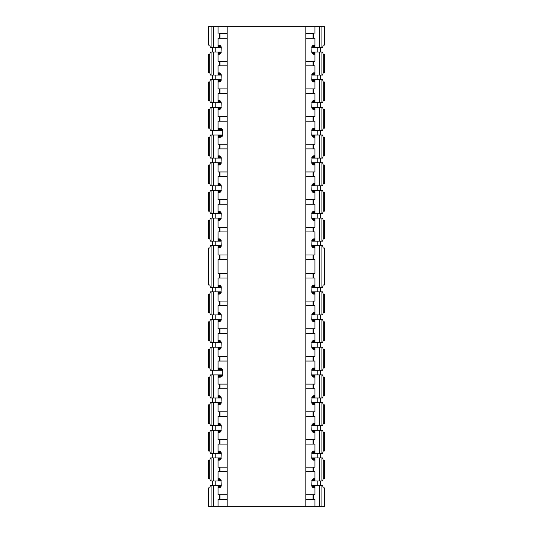 <?xml version="1.0" encoding="UTF-8"?>
<svg xmlns="http://www.w3.org/2000/svg" width="533" height="533" viewBox="0 0 533 533"><rect width="100%" height="100%" fill="white"/><g stroke="black" fill="none" stroke-linecap="round" stroke-linejoin="round"><path stroke-width="0.8" d="M321.925 26.65L321.925 47.404L322.638 47.404L323.218 45.098L324.464 45.098L324.464 26.65L305.815 26.65L305.815 38.183L313.564 38.183L313.564 33.566L305.815 33.566L313.564 33.566M314.95 54.326L312.924 54.013L311.725 52.021L312.058 46.251L313.464 45.178L314.95 45.098M305.815 38.183L305.815 65.859L313.564 65.859L313.564 61.242L305.815 61.242M314.95 82.002L312.924 81.689L311.725 79.697L312.058 73.927L313.464 72.854L314.95 72.774M305.815 65.859L305.815 93.528L313.564 93.528L313.564 88.918L305.815 88.918M314.95 109.678L312.924 109.365L311.725 107.366L312.058 101.603L313.464 100.53L314.95 100.451M305.815 93.528L305.815 121.204L313.564 121.204L313.564 116.594L305.815 116.594M314.95 137.347L312.924 137.041L311.725 135.042L312.058 129.279L313.464 128.206L314.95 128.127M305.815 121.204L305.815 148.88L313.564 148.88L313.564 144.27L305.815 144.27M314.95 165.023L312.924 164.717L311.725 162.718L312.058 156.955L313.464 155.876L314.95 155.803M305.815 148.88L305.815 176.556L313.564 176.556L313.564 171.946L305.815 171.946M314.95 192.699L312.924 192.393L311.725 190.394L312.058 184.631L313.464 183.552L314.95 183.472M305.815 176.556L305.815 204.232L313.564 204.232L313.564 199.622L305.815 199.622M305.815 494.817L305.815 499.434L314.95 499.434L305.815 499.434L305.815 506.35L314.95 506.35L314.95 499.434L313.064 499.434L313.064 494.817L305.815 494.817L305.815 471.758L313.564 471.758L313.564 467.141L305.815 467.141L305.815 471.758M314.95 487.902L312.924 487.588L311.725 485.596L312.058 479.827L313.464 478.754L314.95 478.674M323.218 432.549L323.218 450.998L324.464 450.998L324.464 432.549L323.218 432.549L322.638 430.244L314.95 430.244L314.95 439.472L305.815 439.472L305.815 467.141M314.95 460.226L312.924 459.919L311.725 457.92L312.058 452.151L313.464 451.078L314.95 450.998M305.815 444.082L313.564 444.082L313.564 439.472M323.218 404.873L323.218 423.322L324.464 423.322L324.464 404.873L323.218 404.873L322.638 402.568L314.95 402.568L314.95 411.796L305.815 411.796L305.815 439.472M314.95 432.549L312.924 432.243L311.725 430.244L312.058 424.481L313.464 423.402L314.95 423.322M305.815 416.406L313.564 416.406L313.564 411.796M323.218 377.197L323.218 395.653L324.464 395.653L324.464 377.197L323.218 377.197L322.638 374.892L314.95 374.892L314.95 384.12L305.815 384.12L305.815 411.796M314.95 404.873L312.924 404.567L311.725 402.568L312.058 396.805L313.464 395.726L314.95 395.653M305.815 388.73L313.564 388.73L313.564 384.12M323.218 349.528L323.218 367.977L324.464 367.977L324.464 349.528L323.218 349.528L322.638 347.216L314.95 347.216L314.95 356.444L305.815 356.444L305.815 384.12M314.95 377.197L312.924 376.891L311.725 374.892L312.058 369.129L313.464 368.056L314.95 367.977M305.815 361.054L313.564 361.054L313.564 356.444M323.218 321.852L323.218 340.301L324.464 340.301L324.464 321.852L323.218 321.852L322.638 319.547L314.95 319.547L314.95 328.768L305.815 328.768L305.815 356.444M314.95 349.528L312.924 349.215L311.725 347.216L312.058 341.453L313.464 340.38L314.95 340.301M305.815 333.378L313.564 333.378L313.564 328.768M323.218 294.176L323.218 312.624L324.464 312.624L324.464 294.176L323.218 294.176L322.638 291.871L314.95 291.871L314.95 301.092L305.815 301.092L305.815 328.768M314.95 321.852L312.924 321.539L311.725 319.547L312.058 313.777L313.464 312.704L314.95 312.624M305.815 305.709L313.564 305.709L313.564 301.092M321.925 245.746L321.925 287.254L322.638 287.254L323.218 284.948L324.464 284.948L324.464 248.052L323.218 248.052L322.638 245.746L314.95 245.746L314.95 254.967L313.564 254.967L313.564 259.584L314.95 259.584L305.815 259.584L305.815 273.416L314.95 273.416L305.815 273.416L305.815 301.092M314.95 294.176L312.924 293.863L311.725 291.871L312.058 286.101L313.464 285.028L314.95 284.948M305.815 278.033L313.564 278.033L313.564 273.416M314.95 220.376L312.924 220.069L311.725 218.07L312.058 212.301L313.464 211.228L314.95 211.148M305.815 204.232L305.815 231.908L313.564 231.908L313.564 227.291L305.815 227.291M314.95 248.052L312.924 247.738L311.725 245.746L312.058 239.977L313.464 238.904L314.95 238.824M305.815 231.908L305.815 259.584L313.564 259.584M313.564 254.967L305.815 254.967M227.185 278.033L227.185 273.416L219.936 273.416L219.936 278.033L227.185 278.033L227.185 301.092L219.936 301.092L219.936 305.709L227.185 305.709L227.185 301.092M218.05 284.948L220.076 285.262L221.275 287.254L220.942 293.023L219.536 294.096L218.05 294.176M219.936 254.967L219.936 259.584L227.185 259.584L218.05 259.584L218.05 273.416L227.185 273.416L227.185 254.967L218.05 254.967L218.05 245.746L221.275 245.746L220.076 247.738L218.05 248.052M219.936 494.817L219.936 499.434L218.05 499.434L218.05 506.35L227.185 506.35L227.185 499.434L218.05 499.434L227.185 499.434L227.185 494.817L218.05 494.817L218.05 485.596L221.275 485.596L220.076 487.588L218.05 487.902M218.05 478.674L219.536 478.754L220.942 479.827L221.275 485.596M227.185 494.817L227.185 467.141L219.936 467.141L219.936 471.758L227.185 471.758M218.05 450.998L220.076 451.311L221.275 453.303L220.942 459.073L219.536 460.146L218.05 460.226M227.185 467.141L227.185 439.472L219.936 439.472L219.936 444.082L227.185 444.082M218.05 423.322L220.076 423.635L221.275 425.634L220.942 431.397L219.536 432.47L218.05 432.549M227.185 439.472L227.185 411.796L219.936 411.796L219.936 416.406L227.185 416.406M218.05 395.653L220.076 395.959L221.275 397.958L220.942 403.721L219.536 404.794L218.05 404.873M227.185 411.796L227.185 384.12L219.936 384.12L219.936 388.73L227.185 388.73M218.05 367.977L221.162 368.283L222.321 369.129L222.781 370.282L222.781 374.892L222.321 376.045L220.469 377.124L218.05 377.197M227.185 384.12L227.185 356.444L219.936 356.444L219.936 361.054L227.185 361.054M218.05 340.301L220.076 340.607L221.275 342.606L220.942 348.369L219.536 349.448L218.05 349.528M227.185 356.444L227.185 328.768L219.936 328.768L219.936 333.378L227.185 333.378M218.05 312.624L220.076 312.931L221.275 314.93L220.942 320.699L219.536 321.772L218.05 321.852M227.185 328.768L227.185 305.709M227.185 231.908L227.185 227.291L219.936 227.291L219.936 231.908L227.185 231.908L227.185 254.967M218.05 211.148L220.076 211.461L221.275 213.453L220.942 219.223L219.536 220.296L218.05 220.376M227.185 227.291L227.185 199.622L219.936 199.622L219.936 204.232L227.185 204.232M218.05 183.472L220.076 183.785L221.275 185.784L220.942 191.547L219.536 192.62L218.05 192.699M227.185 199.622L227.185 171.946L219.936 171.946L219.936 176.556L227.185 176.556M218.05 155.803L220.076 156.109L221.275 158.108L220.942 163.871L219.536 164.944L218.05 165.023M227.185 171.946L227.185 144.27L219.936 144.27L219.936 148.88L227.185 148.88M218.05 128.127L221.162 128.433L222.321 129.279L222.781 130.432L222.781 135.042L222.321 136.195L220.469 137.274L218.05 137.347M227.185 144.27L227.185 116.594L219.936 116.594L219.936 121.204L227.185 121.204M218.05 100.451L220.076 100.757L221.275 102.756L220.942 108.519L219.536 109.598L218.05 109.678M227.185 116.594L227.185 88.918L219.936 88.918L219.936 93.528L227.185 93.528M218.05 72.774L220.076 73.081L221.275 75.08L220.942 80.849L219.536 81.922L218.05 82.002M227.185 88.918L227.185 61.242L219.936 61.242L219.936 65.859L227.185 65.859M218.05 45.098L220.076 45.412L221.275 47.404L220.942 53.173L219.536 54.246L218.05 54.326M227.185 61.242L227.185 33.566L219.936 33.566L219.936 38.183L227.185 38.183M219.936 33.566L227.185 33.566L227.185 26.65L208.536 26.65L208.536 45.098L209.782 45.098L210.362 47.404L211.075 47.404L211.075 26.65M218.05 238.824L219.536 238.904L220.942 239.977L221.275 245.746M320.599 241.129L320.599 245.746M317.795 245.746L317.795 241.129M313.064 254.967L313.064 259.584M313.064 227.291L313.064 231.908M323.218 220.376L323.218 238.824L324.464 238.824L324.464 220.376L323.218 220.376L322.638 218.07L314.95 218.07L314.95 227.291L313.564 227.291M323.218 238.824L322.638 241.129L314.95 241.129L314.95 231.908L313.564 231.908M313.064 199.622L313.064 204.232M323.218 192.699L323.218 211.148L324.464 211.148L324.464 192.699L323.218 192.699L322.638 190.394L314.95 190.394L314.95 199.622L313.564 199.622M323.218 211.148L322.638 213.453L314.95 213.453L314.95 204.232L313.564 204.232M313.064 171.946L313.064 176.556M323.218 165.023L323.218 183.472L324.464 183.472L324.464 165.023L323.218 165.023L322.638 162.718L314.95 162.718L314.95 171.946L313.564 171.946M323.218 183.472L322.638 185.784L314.95 185.784L314.95 176.556L313.564 176.556M313.064 144.27L313.064 148.88M323.218 137.347L323.218 155.803L324.464 155.803L324.464 137.347L323.218 137.347L322.638 135.042L314.95 135.042L314.95 144.27L313.564 144.27M323.218 155.803L322.638 158.108L314.95 158.108L314.95 148.88L313.564 148.88M313.064 116.594L313.064 121.204M323.218 109.678L323.218 128.127L324.464 128.127L324.464 109.678L323.218 109.678L322.638 107.366L314.95 107.366L314.95 116.594L313.564 116.594M323.218 128.127L322.638 130.432L314.95 130.432L314.95 121.204L313.564 121.204M313.064 88.918L313.064 93.528M323.218 82.002L323.218 100.451L324.464 100.451L324.464 82.002L323.218 82.002L322.638 79.697L314.95 79.697L314.95 88.918L313.564 88.918M323.218 100.451L322.638 102.756L314.95 102.756L314.95 93.528L313.564 93.528M313.064 61.242L313.064 65.859M323.218 54.326L323.218 72.774L324.464 72.774L324.464 54.326L323.218 54.326L322.638 52.021L314.95 52.021L314.95 61.242L313.564 61.242M323.218 72.774L322.638 75.08L314.95 75.08L314.95 65.859L313.564 65.859M313.064 33.566L313.064 38.183M321.925 47.404L314.95 47.404L314.95 38.183L313.564 38.183M314.95 26.65L314.95 33.566M317.795 79.697L317.795 75.08M320.599 75.08L320.599 79.697M317.795 218.07L317.795 213.453M320.599 213.453L320.599 218.07M317.795 107.366L317.795 102.756M320.599 102.756L320.599 107.366M317.795 52.021L317.795 47.404M320.599 47.404L320.599 52.021M317.795 162.718L317.795 158.108M320.599 158.108L320.599 162.718M317.795 135.042L317.795 130.432M320.599 130.432L320.599 135.042M317.795 190.394L317.795 185.784M320.599 185.784L320.599 190.394M319.38 26.65L319.38 47.404M319.38 190.394L319.38 213.453M319.38 135.042L319.38 158.108M319.38 162.718L319.38 185.784M319.38 52.021L319.38 75.08M319.38 107.366L319.38 130.432M319.38 218.07L319.38 241.129M321.925 190.394L321.925 213.453M321.925 135.042L321.925 158.108M321.925 162.718L321.925 185.784M321.925 52.021L321.925 75.08M321.925 107.366L321.925 130.432M321.925 218.07L321.925 241.129M319.38 79.697L319.38 102.756M321.925 79.697L321.925 102.756M319.38 245.746L319.38 287.254L311.725 287.254M314.95 259.584L314.95 273.416M314.95 245.746L311.725 245.746M314.95 241.129L311.725 241.129M314.95 246.339L311.812 246.339M314.95 246.899L312.058 246.899M314.95 247.372L312.445 247.372M314.95 247.738L312.924 247.738M314.95 247.972L313.464 247.972M314.95 238.904L313.464 238.904M314.95 239.137L312.924 239.137M314.95 239.504L312.445 239.504M314.95 239.977L312.058 239.977M314.95 240.536L311.812 240.536M314.95 190.394L311.725 190.394M314.95 185.784L311.725 185.784M314.95 190.994L311.812 190.994M314.95 191.547L312.058 191.547M314.95 192.027L312.445 192.027M314.95 192.393L312.924 192.393M314.95 192.62L313.464 192.62M314.95 183.552L313.464 183.552M314.95 183.785L312.924 183.785M314.95 184.151L312.445 184.151M314.95 184.631L312.058 184.631M314.95 185.184L311.812 185.184M314.95 135.042L311.725 135.042M314.95 130.432L311.725 130.432M314.95 135.642L311.812 135.642M314.95 136.195L312.058 136.195M314.95 136.675L312.445 136.675M314.95 137.041L312.924 137.041M314.95 137.274L313.464 137.274M314.95 129.832L311.812 129.832M314.95 129.279L312.058 129.279M314.95 128.799L312.445 128.799M314.95 128.433L312.924 128.433M314.95 128.206L313.464 128.206M314.95 79.697L311.725 79.697M314.95 75.08L311.725 75.08M314.95 80.29L311.812 80.29M314.95 80.849L312.058 80.849M314.95 81.322L312.445 81.322M314.95 81.689L312.924 81.689M314.95 81.922L313.464 81.922M314.95 74.487L311.812 74.487M314.95 73.927L312.058 73.927M314.95 73.447L312.445 73.447M314.95 73.081L312.924 73.081M314.95 72.854L313.464 72.854M314.95 52.021L311.725 52.021M314.95 47.404L311.725 47.404M314.95 52.614L311.812 52.614M314.95 53.173L312.058 53.173M314.95 53.646L312.445 53.646M314.95 54.013L312.924 54.013M314.95 54.246L313.464 54.246M314.95 46.811L311.812 46.811M314.95 46.251L312.058 46.251M314.95 45.778L312.445 45.778M314.95 45.412L312.924 45.412M314.95 45.178L313.464 45.178M314.95 107.366L311.725 107.366M314.95 102.756L311.725 102.756M314.95 107.966L311.812 107.966M314.95 108.519L312.058 108.519M314.95 108.998L312.445 108.998M314.95 109.365L312.924 109.365M314.95 109.598L313.464 109.598M314.95 102.156L311.812 102.156M314.95 101.603L312.058 101.603M314.95 101.123L312.445 101.123M314.95 100.757L312.924 100.757M314.95 100.53L313.464 100.53M314.95 162.718L311.725 162.718M314.95 158.108L311.725 158.108M314.95 163.318L311.812 163.318M314.95 163.871L312.058 163.871M314.95 164.351L312.445 164.351M314.95 164.717L312.924 164.717M314.95 164.944L313.464 164.944M314.95 155.876L313.464 155.876M314.95 156.109L312.924 156.109M314.95 156.475L312.445 156.475M314.95 156.955L312.058 156.955M314.95 157.508L311.812 157.508M314.95 218.07L311.725 218.07M314.95 213.453L311.725 213.453M314.95 218.663L311.812 218.663M314.95 219.223L312.058 219.223M314.95 219.703L312.445 219.703M314.95 220.069L312.924 220.069M314.95 220.296L313.464 220.296M314.95 211.228L313.464 211.228M314.95 211.461L312.924 211.461M314.95 211.828L312.445 211.828M314.95 212.301L312.058 212.301M314.95 212.86L311.812 212.86M320.599 480.979L320.599 485.596M321.925 485.596L321.925 506.35L324.464 506.35L324.464 487.902L323.218 487.902L322.638 485.596L314.95 485.596L314.95 494.817L313.564 494.817L313.564 499.434M317.795 485.596L317.795 480.979M313.564 494.817L313.064 494.817M313.064 467.141L313.064 471.758M323.218 460.226L323.218 478.674L324.464 478.674L324.464 460.226L323.218 460.226L322.638 457.92L314.95 457.92L314.95 467.141L313.564 467.141M323.218 478.674L322.638 480.979L314.95 480.979L314.95 471.758L313.564 471.758M313.064 439.472L313.064 444.082M323.218 450.998L322.638 453.303L314.95 453.303L314.95 444.082L313.564 444.082M313.064 411.796L313.064 416.406M323.218 423.322L322.638 425.634L314.95 425.634L314.95 416.406L313.564 416.406M313.064 384.12L313.064 388.73M323.218 395.653L322.638 397.958L314.95 397.958L314.95 388.73L313.564 388.73M313.064 356.444L313.064 361.054M323.218 367.977L322.638 370.282L314.95 370.282L314.95 361.054L313.564 361.054M313.064 328.768L313.064 333.378M323.218 340.301L322.638 342.606L314.95 342.606L314.95 333.378L313.564 333.378M313.064 301.092L313.064 305.709M323.218 312.624L322.638 314.93L314.95 314.93L314.95 305.709L313.564 305.709M313.064 273.416L313.064 278.033M314.95 287.254L314.95 278.033L313.564 278.033M317.795 319.547L317.795 314.93M320.599 314.93L320.599 319.547M317.795 457.92L317.795 453.303M320.599 453.303L320.599 457.92M317.795 347.216L317.795 342.606M320.599 342.606L320.599 347.216M321.925 287.254L319.38 287.254M317.795 291.871L317.795 287.254M320.599 287.254L320.599 291.871M317.795 402.568L317.795 397.958M320.599 397.958L320.599 402.568M317.795 374.892L317.795 370.282M320.599 370.282L320.599 374.892M317.795 430.244L317.795 425.634M320.599 425.634L320.599 430.244M319.38 430.244L319.38 453.303M319.38 374.892L319.38 397.958M319.38 402.568L319.38 425.634M319.38 291.871L319.38 314.93M319.38 347.216L319.38 370.282M319.38 457.92L319.38 480.979M321.925 430.244L321.925 453.303M321.925 374.892L321.925 397.958M321.925 402.568L321.925 425.634M321.925 291.871L321.925 314.93M321.925 347.216L321.925 370.282M321.925 457.92L321.925 480.979M319.38 319.547L319.38 342.606M321.925 319.547L321.925 342.606M319.38 485.596L319.38 506.35L314.95 506.35M321.925 506.35L319.38 506.35M314.95 485.596L311.725 485.596M314.95 480.979L311.725 480.979M314.95 486.189L311.812 486.189M314.95 486.749L312.058 486.749M314.95 487.222L312.445 487.222M314.95 487.588L312.924 487.588M314.95 487.822L313.464 487.822M314.95 478.754L313.464 478.754M314.95 478.987L312.924 478.987M314.95 479.354L312.445 479.354M314.95 479.827L312.058 479.827M314.95 480.386L311.812 480.386M314.95 430.244L311.725 430.244M314.95 425.634L311.725 425.634M314.95 430.844L311.812 430.844M314.95 431.397L312.058 431.397M314.95 431.877L312.445 431.877M314.95 432.243L312.924 432.243M314.95 432.47L313.464 432.47M314.95 423.402L313.464 423.402M314.95 423.635L312.924 423.635M314.95 424.001L312.445 424.001M314.95 424.481L312.058 424.481M314.95 425.034L311.812 425.034M314.95 374.892L311.725 374.892M314.95 370.282L311.725 370.282M314.95 375.492L311.812 375.492M314.95 376.045L312.058 376.045M314.95 376.525L312.445 376.525M314.95 376.891L312.924 376.891M314.95 377.124L313.464 377.124M314.95 369.682L311.812 369.682M314.95 369.129L312.058 369.129M314.95 368.649L312.445 368.649M314.95 368.283L312.924 368.283M314.95 368.056L313.464 368.056M314.95 319.547L311.725 319.547M314.95 314.93L311.725 314.93M314.95 320.14L311.812 320.14M314.95 320.699L312.058 320.699M314.95 321.172L312.445 321.172M314.95 321.539L312.924 321.539M314.95 321.772L313.464 321.772M314.95 314.337L311.812 314.337M314.95 313.777L312.058 313.777M314.95 313.297L312.445 313.297M314.95 312.931L312.924 312.931M314.95 312.704L313.464 312.704M314.95 291.871L311.725 291.871M314.95 292.464L311.812 292.464M314.95 293.023L312.058 293.023M314.95 293.496L312.445 293.496M314.95 293.863L312.924 293.863M314.95 294.096L313.464 294.096M314.95 286.661L311.812 286.661M314.95 286.101L312.058 286.101M314.95 285.628L312.445 285.628M314.95 285.262L312.924 285.262M314.95 285.028L313.464 285.028M314.95 347.216L311.725 347.216M314.95 342.606L311.725 342.606M314.95 347.816L311.812 347.816M314.95 348.369L312.058 348.369M314.95 348.849L312.445 348.849M314.95 349.215L312.924 349.215M314.95 349.448L313.464 349.448M314.95 342.006L311.812 342.006M314.95 341.453L312.058 341.453M314.95 340.973L312.445 340.973M314.95 340.607L312.924 340.607M314.95 340.38L313.464 340.38M314.95 402.568L311.725 402.568M314.95 397.958L311.725 397.958M314.95 403.168L311.812 403.168M314.95 403.721L312.058 403.721M314.95 404.201L312.445 404.201M314.95 404.567L312.924 404.567M314.95 404.794L313.464 404.794M314.95 395.726L313.464 395.726M314.95 395.959L312.924 395.959M314.95 396.325L312.445 396.325M314.95 396.805L312.058 396.805M314.95 397.358L311.812 397.358M314.95 457.92L311.725 457.92M314.95 453.303L311.725 453.303M314.95 458.513L311.812 458.513M314.95 459.073L312.058 459.073M314.95 459.553L312.445 459.553M314.95 459.919L312.924 459.919M314.95 460.146L313.464 460.146M314.95 451.078L313.464 451.078M314.95 451.311L312.924 451.311M314.95 451.678L312.445 451.678M314.95 452.151L312.058 452.151M314.95 452.71L311.812 452.71M227.185 506.35L305.815 506.35M218.05 506.35L208.536 506.35L208.536 487.902L209.782 487.902L210.362 485.596L211.075 485.596L211.075 506.35M305.815 26.65L227.185 26.65M212.401 287.254L212.401 291.871M218.05 451.078L219.536 451.078M218.05 451.311L220.076 451.311M218.05 451.678L220.555 451.678M218.05 452.151L220.942 452.151M218.05 452.71L221.188 452.71M219.936 439.472L219.436 439.472L219.436 444.082L218.05 444.082L218.05 453.303L221.275 453.303M215.205 453.303L215.205 457.92M211.075 457.92L211.075 480.979L210.362 480.979L209.782 478.674L208.536 478.674L208.536 460.226L209.782 460.226L210.362 457.92L221.275 457.92M218.05 458.513L221.188 458.513M218.05 459.073L220.942 459.073M218.05 459.553L220.555 459.553M218.05 459.919L220.076 459.919M218.05 460.146L219.536 460.146M218.05 395.726L219.536 395.726M218.05 395.959L220.076 395.959M218.05 396.325L220.555 396.325M218.05 396.805L220.942 396.805M218.05 397.358L221.188 397.358M219.936 384.12L219.436 384.12L219.436 388.73L218.05 388.73L218.05 397.958L221.275 397.958M215.205 397.958L215.205 402.568M211.075 402.568L211.075 425.634L210.362 425.634L209.782 423.322L208.536 423.322L208.536 404.873L209.782 404.873L210.362 402.568L221.275 402.568M218.05 403.168L221.188 403.168M218.05 403.721L220.942 403.721M218.05 404.201L220.555 404.201M218.05 404.567L220.076 404.567M218.05 404.794L219.536 404.794M218.05 312.704L219.536 312.704M218.05 312.931L220.076 312.931M218.05 313.297L220.555 313.297M218.05 313.777L220.942 313.777M218.05 314.337L221.188 314.337M219.936 301.092L219.436 301.092L219.436 305.709L218.05 305.709L218.05 314.93L221.275 314.93M215.205 314.93L215.205 319.547M211.075 319.547L211.075 342.606L210.362 342.606L209.782 340.301L208.536 340.301L208.536 321.852L209.782 321.852L210.362 319.547L221.275 319.547M218.05 320.14L221.188 320.14M218.05 320.699L220.942 320.699M218.05 321.172L220.555 321.172M218.05 321.539L220.076 321.539M218.05 321.772L219.536 321.772M218.05 340.38L219.536 340.38M218.05 340.607L220.076 340.607M218.05 340.973L220.555 340.973M218.05 341.453L220.942 341.453M218.05 342.006L221.188 342.006M219.936 328.768L219.436 328.768L219.436 333.378L218.05 333.378L218.05 342.606L221.275 342.606M215.205 342.606L215.205 347.216M211.075 347.216L211.075 370.282L210.362 370.282L209.782 367.977L208.536 367.977L208.536 349.528L209.782 349.528L210.362 347.216L221.275 347.216M218.05 347.816L221.188 347.816M218.05 348.369L220.942 348.369M218.05 348.849L220.555 348.849M218.05 349.215L220.076 349.215M218.05 349.448L219.536 349.448M218.05 285.028L219.536 285.028M218.05 285.262L220.076 285.262M218.05 285.628L220.555 285.628M218.05 286.101L220.942 286.101M218.05 286.661L221.188 286.661M219.936 273.416L219.436 273.416L219.436 278.033L218.05 278.033L218.05 287.254L221.275 287.254M215.205 287.254L215.205 291.871M219.436 301.092L218.05 301.092L218.05 291.871L221.275 291.871M218.05 292.464L221.188 292.464M218.05 293.023L220.942 293.023M218.05 293.496L220.555 293.496M218.05 293.863L220.076 293.863M218.05 294.096L219.536 294.096M218.05 423.402L219.536 423.402M218.05 423.635L220.076 423.635M218.05 424.001L220.555 424.001M218.05 424.481L220.942 424.481M218.05 425.034L221.188 425.034M219.936 411.796L219.436 411.796L219.436 416.406L218.05 416.406L218.05 425.634L221.275 425.634M215.205 425.634L215.205 430.244M219.436 439.472L218.05 439.472L218.05 430.244L221.275 430.244M218.05 430.844L221.188 430.844M218.05 431.397L220.942 431.397M218.05 431.877L220.555 431.877M218.05 432.243L220.076 432.243M218.05 432.47L219.536 432.47M218.05 478.754L219.536 478.754M218.05 478.987L220.076 478.987M218.05 479.354L220.555 479.354M218.05 479.827L220.942 479.827M218.05 480.386L221.188 480.386M219.936 467.141L219.436 467.141L219.436 471.758L218.05 471.758L218.05 480.979L221.275 480.979M215.205 480.979L215.205 485.596M218.05 486.189L221.188 486.189M218.05 486.749L220.942 486.749M218.05 487.222L220.555 487.222M218.05 487.588L220.076 487.588M218.05 487.822L219.536 487.822M222.661 375.492L218.05 375.492M222.321 376.045L218.05 376.045M222.781 374.892L218.05 374.892L218.05 384.12L219.436 384.12M222.781 370.282L211.075 370.282M212.401 370.282L212.401 374.892M222.661 369.682L218.05 369.682M222.321 369.129L218.05 369.129M221.801 368.649L218.05 368.649M221.162 368.283L218.05 368.283M220.469 368.056L218.05 368.056M218.05 291.871L213.62 291.871L213.62 314.93L210.362 314.93L209.782 312.624L208.536 312.624L208.536 294.176L209.782 294.176L209.782 312.624M213.62 291.871L211.075 291.871L211.075 314.93M211.075 291.871L210.362 291.871L209.782 294.176M212.401 314.93L212.401 319.547M212.401 342.606L212.401 347.216M208.536 377.197L208.536 395.653L209.782 395.653L210.362 397.958L211.075 397.958L211.075 374.892L210.362 374.892L209.782 377.197L208.536 377.197M212.401 397.958L212.401 402.568M208.536 432.549L208.536 450.998L209.782 450.998L210.362 453.303L211.075 453.303L211.075 430.244L210.362 430.244L209.782 432.549L208.536 432.549M212.401 425.634L212.401 430.244M208.536 266.5L208.536 284.948L209.782 284.948L210.362 287.254L213.62 287.254L213.62 245.746L210.362 245.746L209.782 248.052L208.536 248.052L208.536 266.5M218.05 314.93L213.62 314.93M218.05 430.244L213.62 430.244L213.62 453.303L211.075 453.303M213.62 430.244L211.075 430.244M213.62 457.92L213.62 480.979L211.075 480.979M213.62 319.547L213.62 342.606L211.075 342.606M211.075 245.746L211.075 287.254M218.05 374.892L213.62 374.892L213.62 397.958L211.075 397.958M213.62 374.892L211.075 374.892M213.62 347.216L213.62 370.282M213.62 402.568L213.62 425.634L211.075 425.634M218.05 453.303L213.62 453.303M219.436 467.141L218.05 467.141L218.05 457.92M218.05 480.979L213.62 480.979M219.436 328.768L218.05 328.768L218.05 319.547M218.05 342.606L213.62 342.606M219.436 273.416L218.05 273.416M218.05 287.254L213.62 287.254M218.05 397.958L213.62 397.958M219.936 356.444L219.436 356.444L219.436 361.054L218.05 361.054L218.05 370.282M219.436 356.444L218.05 356.444L218.05 347.216M219.436 411.796L218.05 411.796L218.05 402.568M218.05 425.634L213.62 425.634M221.801 376.525L218.05 376.525M221.162 376.891L218.05 376.891M220.469 377.124L218.05 377.124M212.401 453.303L212.401 457.92M219.936 278.033L219.436 278.033M219.936 305.709L219.436 305.709M219.936 333.378L219.436 333.378M219.936 361.054L219.436 361.054M219.936 388.73L219.436 388.73M219.936 416.406L219.436 416.406M219.936 444.082L219.436 444.082M219.936 471.758L219.436 471.758M219.436 494.817L219.436 499.434M212.401 480.979L212.401 485.596M218.05 485.596L211.075 485.596M213.62 485.596L213.62 506.35M212.401 47.404L212.401 52.021M218.05 211.228L219.536 211.228M218.05 211.461L220.076 211.461M218.05 211.828L220.555 211.828M218.05 212.301L220.942 212.301M218.05 212.86L221.188 212.86M219.936 199.622L219.436 199.622L219.436 204.232L218.05 204.232L218.05 213.453L221.275 213.453M215.205 213.453L215.205 218.07M211.075 218.07L211.075 241.129L210.362 241.129L209.782 238.824L208.536 238.824L208.536 220.376L209.782 220.376L210.362 218.07L221.275 218.07M218.05 218.663L221.188 218.663M218.05 219.223L220.942 219.223M218.05 219.703L220.555 219.703M218.05 220.069L220.076 220.069M218.05 220.296L219.536 220.296M218.05 155.876L219.536 155.876M218.05 156.109L220.076 156.109M218.05 156.475L220.555 156.475M218.05 156.955L220.942 156.955M218.05 157.508L221.188 157.508M219.936 144.27L219.436 144.27L219.436 148.88L218.05 148.88L218.05 158.108L221.275 158.108M215.205 158.108L215.205 162.718M211.075 162.718L211.075 185.784L210.362 185.784L209.782 183.472L208.536 183.472L208.536 165.023L209.782 165.023L210.362 162.718L221.275 162.718M218.05 163.318L221.188 163.318M218.05 163.871L220.942 163.871M218.05 164.351L220.555 164.351M218.05 164.717L220.076 164.717M218.05 164.944L219.536 164.944M218.05 72.854L219.536 72.854M218.05 73.081L220.076 73.081M218.05 73.447L220.555 73.447M218.05 73.927L220.942 73.927M218.05 74.487L221.188 74.487M219.936 61.242L219.436 61.242L219.436 65.859L218.05 65.859L218.05 75.08L221.275 75.08M215.205 75.08L215.205 79.697M211.075 79.697L211.075 102.756L210.362 102.756L209.782 100.451L208.536 100.451L208.536 82.002L209.782 82.002L210.362 79.697L221.275 79.697M218.05 80.29L221.188 80.29M218.05 80.849L220.942 80.849M218.05 81.322L220.555 81.322M218.05 81.689L220.076 81.689M218.05 81.922L219.536 81.922M218.05 100.53L219.536 100.53M218.05 100.757L220.076 100.757M218.05 101.123L220.555 101.123M218.05 101.603L220.942 101.603M218.05 102.156L221.188 102.156M219.936 88.918L219.436 88.918L219.436 93.528L218.05 93.528L218.05 102.756L221.275 102.756M215.205 102.756L215.205 107.366M211.075 107.366L211.075 130.432L210.362 130.432L209.782 128.127L208.536 128.127L208.536 109.678L209.782 109.678L210.362 107.366L221.275 107.366M218.05 107.966L221.188 107.966M218.05 108.519L220.942 108.519M218.05 108.998L220.555 108.998M218.05 109.365L220.076 109.365M218.05 109.598L219.536 109.598M218.05 45.178L219.536 45.178M218.05 45.412L220.076 45.412M218.05 45.778L220.555 45.778M218.05 46.251L220.942 46.251M218.05 46.811L221.188 46.811M219.436 33.566L219.436 38.183L218.05 38.183L218.05 47.404L221.275 47.404M215.205 47.404L215.205 52.021M219.436 61.242L218.05 61.242L218.05 52.021L221.275 52.021M218.05 52.614L221.188 52.614M218.05 53.173L220.942 53.173M218.05 53.646L220.555 53.646M218.05 54.013L220.076 54.013M218.05 54.246L219.536 54.246M218.05 183.552L219.536 183.552M218.05 183.785L220.076 183.785M218.05 184.151L220.555 184.151M218.05 184.631L220.942 184.631M218.05 185.184L221.188 185.184M219.936 171.946L219.436 171.946L219.436 176.556L218.05 176.556L218.05 185.784L221.275 185.784M215.205 185.784L215.205 190.394M219.436 199.622L218.05 199.622L218.05 190.394L221.275 190.394M218.05 190.994L221.188 190.994M218.05 191.547L220.942 191.547M218.05 192.027L220.555 192.027M218.05 192.393L220.076 192.393M218.05 192.62L219.536 192.62M218.05 238.904L219.536 238.904M218.05 239.137L220.076 239.137M218.05 239.504L220.555 239.504M218.05 239.977L220.942 239.977M218.05 240.536L221.188 240.536M219.936 227.291L219.436 227.291L219.436 231.908L218.05 231.908L218.05 241.129L221.275 241.129M215.205 241.129L215.205 245.746M218.05 246.339L221.188 246.339M218.05 246.899L220.942 246.899M218.05 247.372L220.555 247.372M218.05 247.738L220.076 247.738M218.05 247.972L219.536 247.972M222.661 135.642L218.05 135.642M222.321 136.195L218.05 136.195M222.781 135.042L218.05 135.042L218.05 144.27L219.436 144.27M222.781 130.432L211.075 130.432M212.401 130.432L212.401 135.042M222.661 129.832L218.05 129.832M222.321 129.279L218.05 129.279M221.801 128.799L218.05 128.799M221.162 128.433L218.05 128.433M220.469 128.206L218.05 128.206M218.05 52.021L213.62 52.021L213.62 75.08L210.362 75.08L209.782 72.774L208.536 72.774L208.536 54.326L209.782 54.326L209.782 72.774M213.62 52.021L211.075 52.021L211.075 75.08M211.075 52.021L210.362 52.021L209.782 54.326M212.401 75.08L212.401 79.697M212.401 102.756L212.401 107.366M208.536 137.347L208.536 155.803L209.782 155.803L210.362 158.108L211.075 158.108L211.075 135.042L210.362 135.042L209.782 137.347L208.536 137.347M212.401 158.108L212.401 162.718M208.536 192.699L208.536 211.148L209.782 211.148L210.362 213.453L211.075 213.453L211.075 190.394L210.362 190.394L209.782 192.699L208.536 192.699M212.401 185.784L212.401 190.394M218.05 75.08L213.62 75.08M218.05 190.394L213.62 190.394L213.62 213.453L211.075 213.453M213.62 190.394L211.075 190.394M213.62 218.07L213.62 241.129L211.075 241.129M213.62 79.697L213.62 102.756L211.075 102.756M213.62 26.65L213.62 47.404L211.075 47.404M218.05 135.042L213.62 135.042L213.62 158.108L211.075 158.108M213.62 135.042L211.075 135.042M213.62 107.366L213.62 130.432M213.62 162.718L213.62 185.784L211.075 185.784M218.05 213.453L213.62 213.453M219.436 227.291L218.05 227.291L218.05 218.07M218.05 241.129L213.62 241.129M219.436 88.918L218.05 88.918L218.05 79.697M218.05 102.756L213.62 102.756M218.05 26.65L218.05 33.566M218.05 47.404L213.62 47.404M218.05 158.108L213.62 158.108M219.936 116.594L219.436 116.594L219.436 121.204L218.05 121.204L218.05 130.432M219.436 116.594L218.05 116.594L218.05 107.366M219.436 171.946L218.05 171.946L218.05 162.718M218.05 185.784L213.62 185.784M221.801 136.675L218.05 136.675M221.162 137.041L218.05 137.041M220.469 137.274L218.05 137.274M212.401 213.453L212.401 218.07M219.936 38.183L219.436 38.183M219.936 65.859L219.436 65.859M219.936 93.528L219.436 93.528M219.936 121.204L219.436 121.204M219.936 148.88L219.436 148.88M219.936 176.556L219.436 176.556M219.936 204.232L219.436 204.232M219.936 231.908L219.436 231.908M219.936 259.584L218.05 259.584M219.436 254.967L219.436 259.584M212.401 241.129L212.401 245.746M218.05 245.746L213.62 245.746M209.782 432.549L209.782 450.998M209.782 460.226L209.782 478.674M209.782 321.852L209.782 340.301M209.782 377.197L209.782 395.653M209.782 349.528L209.782 367.977M209.782 404.873L209.782 423.322M209.782 192.699L209.782 211.148M209.782 220.376L209.782 238.824M209.782 82.002L209.782 100.451M209.782 137.347L209.782 155.803M209.782 109.678L209.782 128.127M209.782 165.023L209.782 183.472"/></g></svg>
